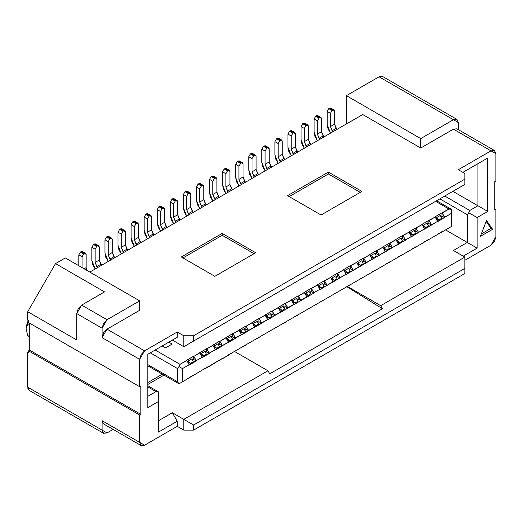 <?xml version="1.0" encoding="UTF-8"?>
<svg xmlns="http://www.w3.org/2000/svg" width="522" height="522" viewBox="0 0 522 522"><rect width="100%" height="100%" fill="white"/><g stroke="black" fill="none" stroke-linecap="round" stroke-linejoin="round"><path stroke-width="0.78" d="M28.553 350.862L29.695 350.203L29.695 323.222L29.695 350.203L28.553 350.862L28.553 352.748L28.553 350.862L139.668 415.016L28.553 350.862M28.553 322.557L28.553 320.671L28.553 322.557L139.668 386.711L139.668 359.351L102.084 337.656L102.084 328.221L76.754 313.598L76.754 340.011L27.731 311.712L27.731 320.201L28.553 320.671L27.731 320.201L27.731 311.712L55.515 263.597L65.315 257.933L139.668 300.861L139.668 310.296L139.668 300.861L106.99 319.725L102.084 328.221L102.084 337.656L139.668 359.351L139.668 386.711L28.553 322.557M27.881 388.479L27.731 352.278L28.553 351.808L27.731 352.278L27.731 387.187L102.084 430.108L102.084 420.673L139.668 442.375L139.668 415.016L140.816 414.357L29.695 350.203L140.816 414.357L140.816 386.052L139.668 386.711L140.816 386.052L140.816 414.357L139.668 415.016L139.668 442.375L144.574 445.207L177.252 426.337L177.252 421.241L158.46 432.092L158.46 401.522L147.837 407.656L147.837 354.255L177.252 337.277L177.252 331.992L144.574 350.862L139.668 359.351L141.103 354.523L144.574 350.862L106.99 329.16L103.519 332.821L102.084 337.656L106.99 329.16L139.668 310.296L106.99 329.16L144.574 350.862L177.252 331.992L183.79 335.763L193.597 335.763L464.854 179.157L464.854 173.493L458.316 169.722L491 150.851L453.416 129.156L420.732 148.026L362.725 114.533L89.83 272.086L362.725 114.533L420.732 148.026L420.732 138.591L346.38 95.663L346.38 123.968L346.38 95.663L379.063 76.793L383.964 79.625M28.553 352.748L27.731 352.278L28.553 352.748M26.1 326.805L26.1 328.69L26.1 326.805L28.208 320.469L26.1 326.805L26.1 328.69L28.553 322.041L27.731 323.666L29.695 324.801L27.731 323.666L26.1 328.69L27.731 335.6L29.695 336.951M27.731 311.712L76.754 340.011L76.754 313.598L102.084 328.221L103.519 323.386L106.99 319.725L81.66 305.102L78.196 308.763L76.754 313.598L81.66 305.102L104.537 291.896L55.515 263.597L27.731 311.712M81.66 305.102L106.99 319.725L139.668 300.861L65.315 257.933L55.515 263.597L104.537 291.896L81.66 305.102M181.336 256.987L222.189 233.406L255.689 252.746L214.836 276.327L181.336 256.987L214.836 276.327L255.689 252.746L222.189 233.406L181.336 256.987M287.557 195.665L328.403 172.084L361.903 191.424L321.05 215.005L287.557 195.665L321.05 215.005L361.903 191.424L328.403 172.084L287.557 195.665M456.88 119.375L382.528 76.453L379.063 76.793L453.416 119.721L379.063 76.793L346.38 95.663L420.732 138.591L453.416 119.721L456.88 119.375L458.316 122.553L458.316 129.639L458.316 122.553L453.416 119.721L420.732 138.591L420.732 148.026L453.416 129.156L491 150.851L458.316 169.722L464.854 173.493L464.854 184.442L183.79 346.712L193.597 341.049L193.597 335.763L183.79 335.763L183.79 346.712L172.351 340.109L183.79 346.712L464.854 184.442L193.597 341.049L464.854 184.442L464.854 179.157L193.597 335.763L193.597 341.049L183.79 346.712L183.79 335.763L177.252 331.992L177.252 337.277L147.837 354.255L177.252 337.277L147.837 354.255L147.837 407.656L158.46 401.522L158.46 391.859L158.46 432.092L177.252 421.241L172.351 412.752L183.79 419.355L183.79 430.108L193.597 430.108L193.597 425.019L172.351 412.752L177.252 421.241L177.252 426.337L183.79 430.108L183.79 419.355L267.943 370.77L269.717 373.843L267.943 370.77L183.79 419.355L193.597 425.019L193.597 430.108L464.854 273.502L464.854 268.406L193.597 425.019L464.854 268.406L464.854 257.085L380.695 305.67L382.469 308.743L346.738 286.676L382.469 308.743L269.717 373.843L382.469 308.743L380.695 305.67L464.854 257.085L464.854 273.502L193.597 430.108L183.79 430.108L177.252 426.337L144.574 445.207L141.103 445.547L139.668 442.375L102.084 420.673L102.084 430.108L106.99 432.94L113.13 429.397L106.99 432.94L103.519 433.286L102.084 430.108L27.731 387.187L29.167 390.358L103.519 433.286M491 245.196L464.854 260.295L491 245.196L495.9 236.707L495.9 209.348L495.9 236.707L494.464 241.536L491 245.196M180.031 364.356L155.191 350.014L180.031 364.356L186.811 360.434L189.264 365.061L196.292 361.002L193.577 359.436L193.577 356.232L180.031 364.356L179.013 366.594L182.485 368.597L189.264 364.682L186.55 360.284L193.577 356.232L193.577 359.436L196.292 361.002L193.838 356.382L199.887 352.892L202.334 357.511L209.361 353.459L206.653 351.893L206.653 348.683L193.838 356.382L196.292 360.624L202.334 357.133L199.626 352.741L206.653 348.683L206.653 351.893L209.361 353.459L206.914 348.833L212.956 345.342L215.41 349.968L222.437 345.91L219.723 344.344L219.723 341.134L206.914 348.833L209.361 353.081L215.41 349.59L212.695 345.192L219.723 341.134L219.723 344.344L222.437 345.91L219.984 341.284L226.033 337.793L228.479 342.419L235.507 338.36L232.792 336.794L232.792 333.591L219.984 341.284L222.437 345.531L228.479 342.041L225.772 337.643L232.792 333.591L232.792 336.794L235.507 338.36L233.06 333.741L239.102 330.25L241.555 334.87L248.583 330.811L245.869 329.245L245.869 326.041L233.06 333.741L235.507 337.982L241.555 334.491L238.841 330.1L245.869 326.041L245.869 329.245L248.583 330.811L246.13 326.191L252.178 322.7L254.625 327.32L261.652 323.268L258.938 321.702L258.938 318.492L246.13 326.191L248.583 330.439L254.625 326.948L251.917 322.55L258.938 318.492L258.938 321.702L261.652 323.268L259.206 318.642L265.248 315.151L267.701 319.777L274.729 315.719L272.014 314.153L272.014 310.942L259.206 318.642L261.652 322.89L267.701 319.399L264.987 315.001L272.014 310.942L272.014 314.153L274.729 315.719L272.275 311.099L278.324 307.608L280.771 312.228L287.798 308.169L285.084 306.603L285.084 303.399L272.275 311.099L274.729 315.34L280.771 311.849L278.063 307.451L285.084 303.399L285.084 306.603L287.798 308.169L285.345 303.55L291.393 300.059L293.847 304.678L300.874 300.626L298.16 299.06L298.16 295.85L285.345 303.55L287.798 307.797L293.847 304.306L291.132 299.909L298.16 295.85L298.16 299.06L300.874 300.626L298.421 296L304.47 292.509L306.916 297.135L313.944 293.077L311.229 291.511L311.229 288.301L298.421 296L300.874 300.248L306.916 296.757L304.202 292.359L311.229 288.301L313.944 292.698L319.993 289.208L317.539 284.966L311.229 288.301L311.229 291.511L313.944 293.077L182.485 368.597L182.485 381.804L209.361 365.909L209.361 366.287L222.437 358.36L222.437 358.738L228.479 355.247L228.479 354.869L451.452 226.515L451.452 213.309L346.138 274.494L346.138 274.115L319.993 289.586L319.993 289.208L313.944 292.698L313.944 293.077L311.49 288.451L317.539 284.966L319.993 289.586L333.062 281.658L330.615 277.417L324.567 280.908L327.02 285.149L324.306 280.758L324.306 283.961L327.02 285.527L324.306 283.961L322.779 284.849L324.306 283.961L324.306 280.758L330.615 277.417L333.062 282.037L346.138 274.115L343.685 269.867L337.636 273.358L340.09 277.606L337.375 273.208L337.375 276.419L340.09 277.985L337.375 276.419L335.848 277.299L337.375 276.419L337.375 273.208L343.685 269.867L346.138 274.494L359.208 266.566L356.754 262.318L350.712 265.809L353.166 270.057L350.451 265.659L350.451 268.869L353.166 270.435L350.451 268.869L348.924 269.75L350.451 268.869L350.451 265.659L356.754 262.318L359.208 266.944L372.284 259.016L369.83 254.775L363.782 258.266L366.235 262.507L363.521 258.116L363.521 261.32L366.235 262.886L363.521 261.32L361.994 262.201L363.521 261.32L363.521 258.116L369.83 254.775L372.284 259.395L385.353 251.473L382.9 247.226L376.858 250.717L379.305 254.964L376.597 250.567L376.597 253.77L379.305 255.336L376.597 253.77L375.064 254.658L376.597 253.77L376.597 250.567L382.9 247.226L385.353 251.852L398.43 243.924L395.976 239.676L389.927 243.167L392.381 247.415L389.666 243.017L389.666 246.227L392.381 247.793L389.666 246.227L388.14 247.108L389.666 246.227L389.666 243.017L395.976 239.676L398.43 244.303L411.499 236.375L409.046 232.133L403.004 235.624L405.45 239.866L402.743 235.468L402.743 238.678L405.45 240.244L402.743 238.678L401.209 239.559L402.743 238.678L402.743 235.468L409.046 232.133L411.499 236.753L424.575 228.832L422.122 224.584L416.073 228.075L418.527 232.323L415.812 227.925L415.812 231.129L418.527 232.695L415.812 231.129L414.285 232.016L415.812 231.129L415.812 227.925L422.122 224.584L424.575 229.204L437.645 221.282L435.191 217.035L429.149 220.525L431.596 224.773L428.888 220.375L428.888 223.586L431.596 225.152L428.888 223.586L427.355 224.467L428.888 223.586L428.888 220.375L435.191 217.035L437.645 221.661L451.452 213.309L451.452 209.309L449.005 209.061L442.219 212.983L444.672 217.224L441.958 212.826L441.958 216.036L444.672 217.602L441.958 216.036L440.431 216.917L441.958 216.036L441.958 212.826L449.005 209.061L435.602 201.329L448.998 209.061M451.452 223.69L451.452 226.515L228.479 354.869L228.479 355.247L215.41 362.418L206.914 367.703L215.41 362.797L206.914 367.703L209.361 365.909L182.485 381.804L182.485 368.597L179.013 366.594L177.578 368.597L150.29 352.846L177.578 368.597L177.578 381.804L147.837 364.637L177.578 381.804L177.578 368.597M106.99 423.505L102.084 420.673L103.519 423.851L141.103 445.547M29.695 336.807L27.653 335.385M172.351 412.752L158.46 420.771L172.351 412.752M156.013 391.617L147.837 396.335L156.013 391.617L147.837 386.9L156.013 391.617L158.46 391.859L147.837 385.732M182.974 257.933L222.189 235.292L222.189 233.406L222.189 235.292L254.057 253.685L222.189 235.292L182.974 257.933M158.46 392.577L158.46 393.033M162.349 374.183L147.837 382.561L162.349 374.183M177.578 381.804L179.013 383.807L179.666 383.435M179.013 383.807L182.485 381.804L179.013 383.807L147.837 365.811M180.031 383.22L189.264 377.889L180.031 383.22M267.943 370.77L234.769 351.619M163.986 375.129L147.837 384.453M495.9 153.683L495.9 181.043L495.9 153.683L491 150.851L494.464 150.512L495.9 153.683M494.758 208.689L495.9 209.348L494.758 210.007L494.758 181.702L495.9 181.043L494.758 181.702L494.758 210.007L495.9 209.348L494.758 208.689M494.464 150.512L456.88 128.81L453.416 129.156L458.316 131.988M469.754 210.477L444.751 196.044L469.754 210.477L477.924 205.759L477.924 163.686L462.89 172.364L487.731 158.022L487.731 211.423L477.108 217.557L477.108 248.12L463.216 256.139L477.108 248.12L477.108 217.557L487.731 211.423L487.731 158.022L462.89 172.364L487.731 158.022L477.924 163.686L477.924 205.759L487.731 211.423L477.924 205.759L469.754 210.477L468.736 212.722L477.108 217.557L468.736 212.722L467.301 214.725L467.301 242.462L477.108 248.12L467.301 242.462L453.416 250.482L464.854 257.085L453.416 250.482L467.301 242.462L467.301 214.725L439.85 198.875L467.301 214.725M492.631 229.295L480.377 236.368L486.504 220.571L492.631 229.295L491 228.349L481.317 233.934L491 228.349L492.631 229.295L486.504 220.571L480.377 236.368L492.631 229.295M289.188 196.611L328.403 173.97L328.403 172.084L328.403 173.97L360.271 192.364L328.403 173.97L289.188 196.611M486.158 221.465L491 228.349L486.158 221.465M445.573 229.915L467.301 242.462L445.573 229.915M477.924 205.759L452.92 191.326L477.924 205.759M451.452 210.079L451.452 210.477M436.62 200.742L451.452 209.309L451.21 226.659M449.409 227.696L451.452 226.515M347.261 286.369L380.695 305.67L347.261 286.369M442.219 231.846L449.005 227.931L442.219 231.846M298.16 314.642L298.421 314.87L293.847 317.213L298.16 314.642M285.084 322.191L285.345 322.42L280.771 324.756L285.084 322.191M272.014 329.741L267.701 332.305L272.014 329.741M258.938 337.284L259.206 337.512L254.625 339.855L258.938 337.284M245.869 344.833L246.13 345.062L241.555 347.398L245.869 344.833M232.792 352.383L233.06 352.604L228.479 354.947L232.792 352.383M219.723 359.926L219.984 360.154L215.41 362.496L219.723 359.926M206.653 367.475L206.914 367.703L202.334 370.039L206.653 367.475M193.577 375.024L193.838 375.253L189.264 377.589L193.577 375.024M317.278 284.81L324.306 280.758L317.278 284.81M330.348 277.267L337.375 273.208L330.348 277.267M343.424 269.717L350.451 265.659L343.424 269.717M356.493 262.168L363.521 258.116L356.493 262.168M369.569 254.625L376.597 250.567L369.569 254.625M382.639 247.076L389.666 243.017L382.639 247.076M395.715 239.526L402.743 235.468L395.715 239.526M408.785 231.977L415.812 227.925L408.785 231.977M421.861 224.434L428.888 220.375L421.861 224.434M434.93 216.884L441.958 212.826L434.93 216.884M441.958 231.624L437.645 234.189L441.958 231.624M172.09 344.109L165.559 347.88L162.218 345.956L165.559 347.88L172.09 344.109L168.919 342.086L172.09 344.109M428.888 239.246L424.575 241.738L428.888 239.246M415.812 246.795L411.499 249.281L415.812 246.795M402.743 254.338L398.43 256.831L402.743 254.338M389.666 261.887L385.353 264.38L389.666 261.887M376.597 269.437L372.284 271.923L376.597 269.437M363.521 276.98L359.208 279.472L363.521 276.98M350.451 284.529L346.138 287.022L350.451 284.529M337.375 292.079L333.062 294.565L337.375 292.079M324.306 299.621L319.993 302.114L324.306 299.621M311.229 307.171L306.916 309.663L311.229 307.171M190.589 363.299L188.077 362.614L188.057 361.08L192.076 358.758L188.057 361.08L188.077 362.614L190.589 363.299M193.577 359.436L192.05 360.317L193.577 359.436M190.543 363.273L193.238 361.766M206.347 354.262L203.73 355.769M203.658 355.75L201.153 355.064L201.127 353.531L205.146 351.208L201.127 353.531L201.153 355.064L203.658 355.75M206.653 351.893L205.12 352.774L206.653 351.893M219.416 346.712L216.8 348.22M216.734 348.2L214.222 347.515L214.203 345.982L218.222 343.659L214.203 345.982L214.222 347.515L216.734 348.2M219.723 344.344L218.196 345.225L219.723 344.344M232.486 339.163L229.876 340.677M229.804 340.657L227.298 339.972L227.272 338.432L231.292 336.116L227.272 338.432L227.298 339.972L229.804 340.657M232.792 336.794L231.266 337.675L232.792 336.794M245.562 331.62L242.945 333.127M242.88 333.108L240.368 332.423L240.348 330.889L244.368 328.566L240.348 330.889L240.368 332.423L242.88 333.108M245.869 329.245L244.342 330.132L245.869 329.245M255.95 325.558L253.444 324.873L253.418 323.34L257.437 321.017L253.418 323.34L253.444 324.873L255.95 325.558M258.938 321.702L257.411 322.583L258.938 321.702M258.553 324.005L255.904 325.532M269.026 318.015L266.514 317.33L266.488 315.79L270.507 313.474L266.488 315.79L266.514 317.33L269.026 318.015M272.014 314.153L270.487 315.034L272.014 314.153M271.623 316.456L268.974 317.983M282.095 310.466L279.59 309.781L279.564 308.248L283.583 305.925L279.564 308.248L279.59 309.781L282.095 310.466M285.084 306.603L283.557 307.491L285.084 306.603M284.699 308.907L282.05 310.44M295.171 302.917L292.659 302.231L292.633 300.698L296.653 298.375L292.633 300.698L292.659 302.231L295.171 302.917M298.16 299.06L296.633 299.941L298.16 299.06M297.768 301.364L295.119 302.89M308.241 295.374L305.735 294.682L305.709 293.149L309.729 290.832L305.709 293.149L305.735 294.682L308.241 295.374M311.229 291.511L309.703 292.392L311.229 291.511M310.844 293.814L308.195 295.341M438.969 219.899L436.464 219.207L436.438 217.674L440.457 215.358L436.438 217.674L436.464 219.207L438.969 219.899M438.924 219.866L441.619 218.366M425.893 227.442L423.388 226.757L423.362 225.223L427.381 222.901L423.362 225.223L423.388 226.757L425.893 227.442M428.497 225.889L425.848 227.416M412.824 234.991L410.318 234.306L410.292 232.773L414.311 230.45L410.292 232.773L410.318 234.306L412.824 234.991M415.427 233.432L412.778 234.965M399.748 242.541L397.242 241.856L397.216 240.316L401.235 237.999L397.216 240.316L397.242 241.856L399.748 242.541M399.702 242.508L402.403 241.007M386.678 250.084L384.172 249.399L384.146 247.865L388.166 245.542L384.146 247.865L384.172 249.399L386.678 250.084M389.281 248.531L386.632 250.058M373.602 257.633L371.096 256.948L371.07 255.415L375.09 253.092L371.07 255.415L371.096 256.948L373.602 257.633M376.205 256.074L373.556 257.607M363.214 263.688L360.604 265.202M360.532 265.183L358.027 264.497L358.001 262.957L362.02 260.641L358.001 262.957L358.027 264.497L360.532 265.183M350.145 271.238L347.528 272.745M347.456 272.732L344.951 272.04L344.925 270.507L348.944 268.184L344.925 270.507L344.951 272.04L347.456 272.732M334.387 280.275L331.881 279.59L331.855 278.056L335.874 275.733L331.855 278.056L331.881 279.59L334.387 280.275M336.99 278.715L334.341 280.249M323.999 286.33L321.382 287.844M321.311 287.824L318.805 287.139L318.779 285.606L322.798 283.283L318.779 285.606L318.805 287.139L321.311 287.824M85.673 253.34L82.404 251.447L81.249 251.565L84.518 253.451L85.673 253.34L86.15 254.397L86.15 267.603L86.15 254.397L84.518 253.451L83.703 253.92L82.065 256.752L82.065 267.603L82.065 256.752L78.802 254.867L78.802 265.718L78.802 254.867L80.434 252.035L81.249 251.565L82.887 252.511M86.15 267.603L86.867 270.376L86.15 267.603L84.107 268.784L86.15 267.603M98.749 245.79L95.48 243.904L94.325 244.015L97.594 245.901L98.749 245.79L99.226 246.847L97.594 245.901L96.772 246.377L95.141 249.209L95.141 262.416L99.226 260.054L95.141 262.416L96.772 266.625L100.857 264.269L101.607 265.287L99.226 260.054L99.226 246.847L99.226 260.054L100.857 264.269L96.772 266.625L97.523 267.642L95.141 262.416L95.141 249.209L91.872 247.317L91.872 260.53L95.18 269L92.746 264.804L91.872 260.53L91.872 247.317L93.503 244.492L94.325 244.015L95.957 244.962M111.819 238.241L108.55 236.355L107.395 236.473L110.664 238.358L111.819 238.241L112.295 239.298L110.664 238.358L109.848 238.828L108.211 241.66L108.211 254.867L112.295 252.511L108.211 254.867L109.848 259.082L113.933 256.72L114.683 257.738L112.295 252.511L112.295 239.298L112.295 252.511L113.933 256.72L109.848 259.075L110.599 260.093L108.211 254.867L108.211 241.66L104.942 239.774L104.942 252.981L108.25 261.45L105.822 257.261L104.942 252.981L104.942 239.774L106.579 236.942L107.395 236.473L109.033 237.412M124.895 230.698L121.626 228.806L120.471 228.923L123.734 230.809L124.895 230.698L125.371 231.755L123.734 230.809L122.918 231.279L121.287 234.11L121.287 247.317L125.371 244.962L121.287 247.317L122.918 251.532L127.003 249.17L127.753 250.188L125.371 244.962L125.371 231.755L125.371 244.962L127.003 249.17L122.918 251.532L123.668 252.55L121.287 247.317L121.287 234.11L118.018 232.225L118.018 245.431L121.319 253.901L118.892 249.712L118.018 245.431L118.018 232.225L119.649 229.393L120.471 228.923L122.102 229.869M137.965 223.148L134.696 221.263L133.541 221.374L136.81 223.259L137.965 223.148L138.441 224.206L136.81 223.259L135.994 223.736L134.356 226.561L134.356 239.774L138.441 237.412L134.356 239.774L135.994 243.983L140.079 241.627L140.829 242.639L138.441 237.412L138.441 224.206L138.441 237.412L140.079 241.627L135.994 243.983L136.744 245.001L134.356 239.774L134.356 226.561L131.087 224.675L131.087 237.888L134.395 246.358L131.968 242.162L131.087 237.888L131.087 224.675L132.725 221.85L133.541 221.374L135.178 222.32M151.041 215.599L147.772 213.713L146.617 213.831L149.879 215.716L151.041 215.599L151.517 216.656L149.879 215.716L149.064 216.186L147.432 219.018L147.432 232.225L151.517 229.869L147.432 232.225L149.064 236.433L153.148 234.078L153.899 235.096L151.517 229.869L151.517 216.656L151.517 229.869L153.148 234.078L149.064 236.433L149.814 237.451L147.432 232.225L147.432 219.018L144.163 217.132L144.163 230.339L147.465 238.808L145.038 234.619L144.163 230.339L144.163 217.132L145.795 214.301L146.617 213.831L148.248 214.77M164.11 208.05L160.841 206.164L159.686 206.281L162.955 208.167L164.11 208.05L164.587 209.113L162.955 208.167L162.14 208.637L160.502 211.469L160.502 224.675L164.587 222.32L160.502 224.675L162.14 228.89L166.224 226.528L166.975 227.546L164.587 222.32L164.587 209.113L164.587 222.32L166.224 226.528L162.14 228.89L162.89 229.902L160.502 224.675L160.502 211.469L157.233 209.583L157.233 222.79L160.541 231.259L158.114 227.07L157.233 222.79L157.233 209.583L158.871 206.751L159.686 206.281L161.318 207.221M177.18 200.507L173.917 198.621L172.762 198.732L176.025 200.618L177.18 200.507L177.663 201.564L176.025 200.618L175.209 201.094L173.578 203.919L173.578 217.132L177.663 214.77L173.578 217.132L175.209 221.341L179.294 218.986L180.044 219.997L177.663 214.77L177.663 201.564L177.663 214.77L179.294 218.986L175.209 221.341L175.96 222.359L173.578 217.132L173.578 203.919L170.309 202.034L170.309 215.24L173.611 223.71L171.183 219.521L170.309 215.24L170.309 202.034L171.94 199.202L172.762 198.732L174.394 199.678M190.256 192.957L186.987 191.072L185.832 191.183L189.101 193.075L190.256 192.957L190.732 194.014L189.101 193.075L188.285 193.545L186.648 196.376L186.648 209.583L190.732 207.221L186.648 209.583L188.285 213.792L192.37 211.436L193.12 212.454L190.732 207.221L190.732 194.014L190.732 207.221L192.37 211.436L188.285 213.792L189.036 214.81L186.648 209.583L186.648 196.376L183.379 194.484L183.379 207.697L186.687 216.167L184.259 211.978L183.379 207.697L183.379 194.484L185.016 191.659L185.832 191.183L187.463 192.129M203.326 185.408L200.063 183.522L198.902 183.64L202.171 185.525L203.326 185.408L203.808 186.471L202.171 185.525L201.355 185.995L199.724 188.827L199.724 202.034L203.808 199.678L199.724 202.034L201.355 206.249L205.44 203.887L206.19 204.905L203.808 199.678L203.808 186.471L203.808 199.678L205.44 203.887L201.355 206.249L202.105 207.26L199.724 202.034L199.724 188.827L196.455 186.941L196.455 200.148L199.756 208.617L197.329 204.428L196.455 200.148L196.455 186.941L198.086 184.109L198.902 183.64L200.539 184.579M214.425 198.699L215.181 199.717L212.793 194.491L212.793 181.278L209.524 179.392L209.524 192.598L212.832 201.068L210.405 196.879L209.524 192.598L209.524 179.392L211.162 176.56L211.978 176.09L213.609 177.036M216.402 177.865L213.133 175.979L211.978 176.09L215.247 177.976L216.402 177.865L216.878 178.922L215.247 177.976L214.431 178.452L212.793 181.278L212.793 194.491L216.878 192.129L216.878 178.922L216.878 192.129L219.266 197.355L218.516 196.344L214.431 198.699L218.516 196.344L216.878 192.129L212.793 194.484L214.431 198.699M229.471 170.316L226.209 168.43L225.047 168.541L228.316 170.433L229.471 170.316L229.954 171.373L228.316 170.433L227.501 170.903L225.869 173.735L225.869 186.941L229.954 184.579L225.869 186.941L227.501 191.15L231.585 188.794L232.336 189.812L229.954 184.579L229.954 171.373L229.954 184.579L231.585 188.794L227.501 191.15L228.251 192.168L225.869 186.941L225.869 173.735L222.6 171.842L222.6 185.056L225.902 193.525L223.475 189.329L222.6 185.056L222.6 171.842L224.232 169.017L225.047 168.541L226.685 169.487M242.547 162.766L239.278 160.88L238.123 160.998L241.392 162.884L242.547 162.766L243.024 163.823L241.392 162.884L240.577 163.353L238.939 166.185L238.939 179.392L243.024 177.036L238.939 179.392L240.577 183.607L244.661 181.245L245.412 182.263L243.024 177.036L243.024 163.823L243.024 177.036L244.661 181.245L240.57 183.6L241.321 184.618L238.939 179.392L238.939 166.185L235.67 164.299L235.67 177.506L238.978 185.976L236.544 181.787L235.67 177.506L235.67 164.299L237.308 161.468L238.123 160.998L239.755 161.937M255.617 155.223L252.348 153.331L251.193 153.448L254.462 155.334L255.617 155.223L256.1 156.28L254.462 155.334L253.646 155.804L252.015 158.636L252.015 171.842L256.1 169.487L252.015 171.842L253.646 176.058L257.731 173.695L258.481 174.713L256.1 169.487L256.1 156.28L256.1 169.487L257.731 173.695L253.646 176.058L254.397 177.075L252.015 171.842L252.015 158.636L248.746 156.75L248.746 169.957L252.048 178.426L249.62 174.237L248.746 169.957L248.746 156.75L250.377 153.918L251.193 153.448L252.831 154.395M268.693 147.674L265.424 145.788L264.269 145.899L267.538 147.785L268.693 147.674L269.169 148.731L267.538 147.785L266.722 148.261L265.085 151.086L265.085 164.299L269.169 161.937L265.085 164.299L266.722 168.508L270.807 166.153L271.557 167.164L269.169 161.937L269.169 148.731L269.169 161.937L270.807 166.153L266.716 168.508L267.466 169.526L265.085 164.299L265.085 151.086L261.816 149.201L261.816 162.414L265.124 170.883L262.69 166.688L261.816 162.414L261.816 149.201L263.453 146.375L264.269 145.899L265.9 146.845M281.763 140.124L278.494 138.239L277.339 138.356L280.608 140.242L281.763 140.124L282.245 141.181L280.608 140.242L279.792 140.712L278.161 143.543L278.161 156.75L282.245 154.395L278.161 156.75L279.792 160.965L283.877 158.603L284.627 159.621L282.245 154.395L282.245 141.181L282.245 154.395L283.877 158.603L279.792 160.959L280.542 161.977L278.161 156.75L278.161 143.543L274.892 141.658L274.892 154.864L278.193 163.334L275.766 159.145L274.892 154.864L274.892 141.658L276.523 138.826L277.339 138.356L278.976 139.296M294.839 132.575L291.57 130.689L290.415 130.807L293.684 132.692L294.839 132.575L295.315 133.639L293.684 132.692L292.862 133.162L291.23 135.994L291.23 149.201L295.315 146.845L291.23 149.201L292.862 153.416L296.953 151.054L297.697 152.072L295.315 146.845L295.315 133.639L295.315 146.845L296.953 151.054L292.862 153.416L293.612 154.434L291.23 149.201L291.23 135.994L287.961 134.108L287.961 147.315L291.269 155.784L288.836 151.595L287.961 147.315L287.961 134.108L289.599 131.276L290.415 130.807L292.046 131.746M307.908 125.032L304.639 123.146L303.484 123.257L306.753 125.143L307.908 125.032L308.391 126.089L306.753 125.143L305.938 125.619L304.306 128.445L304.306 141.658L308.391 139.296L304.306 141.658L305.938 145.866L310.022 143.511L310.773 144.522L308.391 139.296L308.391 126.089L308.391 139.296L310.022 143.511L305.938 145.866L306.688 146.884L304.306 141.658L304.306 128.445L301.037 126.559L301.037 139.765L304.339 148.235L301.912 144.046L301.037 139.765L301.037 126.559L302.669 123.727L303.484 123.257L305.122 124.203M320.984 117.483L317.715 115.597L316.56 115.708L319.829 117.6L320.984 117.483L321.461 118.54L319.829 117.6L319.007 118.07L317.376 120.902L317.376 134.108L321.461 131.746L317.376 134.108L319.007 138.317L323.098 135.961L323.842 136.979L321.461 131.746L321.461 118.54L321.461 131.746L323.098 135.961L319.007 138.317L319.758 139.335L317.376 134.108L317.376 120.902L314.107 119.016L314.107 132.223L317.415 140.692L314.981 136.503L314.107 132.223L314.107 119.016L315.745 116.184L316.56 115.708L318.192 116.654M334.054 109.933L330.785 108.047L329.63 108.165L332.899 110.051L334.054 109.933L334.537 110.997L332.899 110.051L332.083 110.52L330.446 113.352L330.446 126.559L334.537 124.203L330.446 126.559L332.083 130.774L336.168 128.412L336.918 129.43L334.537 124.203L334.537 110.997L334.537 124.203L336.168 128.412L332.083 130.774L332.834 131.785L330.446 126.559L330.446 113.352L327.183 111.467L327.183 124.673L330.485 133.143L328.057 128.954L327.183 124.673L327.183 111.467L328.814 108.635L329.63 108.165L331.268 109.105M82.065 256.752L83.703 253.92L80.434 252.035L78.802 254.867L82.065 256.752M95.141 249.209L96.772 246.377L93.503 244.492L91.872 247.317L95.141 249.209M108.211 241.66L109.848 238.828L106.579 236.942L104.942 239.774L108.211 241.66M121.287 234.11L122.918 231.279L119.649 229.393L118.018 232.225L121.287 234.11M134.356 226.568L135.994 223.736L132.725 221.85L131.087 224.675L134.356 226.561M147.432 219.018L149.064 216.186L145.795 214.301L144.163 217.132L147.432 219.018M160.502 211.469L162.14 208.637L158.871 206.751L157.233 209.583L160.502 211.469M173.578 203.919L175.209 201.094L171.94 199.202L170.309 202.034L173.578 203.919M186.648 196.376L188.285 193.545L185.016 191.659L183.379 194.484L186.648 196.376M199.724 188.827L201.355 185.995L198.086 184.109L196.455 186.941L199.724 188.827M212.793 181.278L214.431 178.452L211.162 176.56L209.524 179.392L212.793 181.278M225.869 173.735L227.501 170.903L224.232 169.017L222.6 171.842L225.869 173.735M238.939 166.185L240.577 163.353L237.308 161.468L235.67 164.299L238.939 166.185M252.015 158.636L253.646 155.804L250.377 153.918L248.746 156.75L252.015 158.636M265.085 151.093L266.722 148.261L263.453 146.375L261.816 149.201L265.085 151.093M278.161 143.543L279.792 140.712L276.523 138.826L274.892 141.658L278.161 143.543M291.23 135.994L292.862 133.162L289.599 131.276L287.961 134.108L291.23 135.994M304.306 128.445L305.938 125.619L302.669 123.727L301.037 126.559L304.306 128.445M317.376 120.902L319.007 118.07L315.745 116.184L314.107 119.016L317.376 120.902M330.446 113.352L332.083 110.52L328.814 108.635L327.183 111.467L330.446 113.352M81.249 251.565L80.434 252.035L83.703 253.92L84.518 253.451L81.249 251.565M94.325 244.015L93.503 244.492L96.772 246.377L97.594 245.901L94.325 244.015M107.395 236.473L106.579 236.942L109.848 238.828L110.664 238.358L107.395 236.473M120.471 228.923L119.649 229.393L122.918 231.279L123.734 230.809L120.471 228.923M133.541 221.374L132.725 221.85L135.994 223.736L136.81 223.259L133.541 221.374M146.617 213.831L145.795 214.301L149.064 216.186L149.879 215.716L146.617 213.831M159.686 206.281L158.871 206.751L162.14 208.637L162.955 208.167L159.686 206.281M172.762 198.732L171.94 199.202L175.209 201.094L176.025 200.618L172.762 198.732M185.832 191.183L185.016 191.659L188.285 193.545L189.101 193.075L185.832 191.183M198.902 183.64L198.086 184.109L201.355 185.995L202.171 185.525L198.902 183.64M211.978 176.09L211.162 176.56L214.431 178.452L215.247 177.976L211.978 176.09M225.047 168.541L224.232 169.017L227.501 170.903L228.316 170.433L225.047 168.541M238.123 160.998L237.308 161.468L240.577 163.353L241.392 162.884L238.123 160.998M251.193 153.448L250.377 153.918L253.646 155.804L254.462 155.334L251.193 153.448M264.269 145.899L263.453 146.375L266.722 148.261L267.538 147.785L264.269 145.899M277.339 138.356L276.523 138.826L279.792 140.712L280.608 140.242L277.339 138.356M290.415 130.807L289.599 131.276L292.862 133.162L293.684 132.692L290.415 130.807M303.484 123.257L302.669 123.727L305.938 125.619L306.753 125.143L303.484 123.257M316.56 115.708L315.745 116.184L319.007 118.07L319.829 117.6L316.56 115.708M329.63 108.165L328.814 108.635L332.083 110.52L332.899 110.051L329.63 108.165M162.388 345.858L165.559 347.88L162.388 345.858M190.654 363.397L188.057 361.08L190.654 363.397M193.264 361.89L192.076 358.758L193.264 361.89M203.724 355.847L201.127 353.531L203.724 355.847M206.34 354.34L205.146 351.208L206.34 354.34M216.8 348.304L214.203 345.982L216.8 348.304M219.41 346.791L218.222 343.659L219.41 346.791M229.869 340.755L227.272 338.432L229.869 340.755M232.486 339.248L231.292 336.116L232.486 339.248M242.945 333.206L240.348 330.889L242.945 333.206M245.555 331.698L244.368 328.566L245.555 331.698M256.015 325.663L253.418 323.34L256.015 325.663M258.631 324.149L257.437 321.017L258.631 324.149M269.091 318.113L266.488 315.79L269.091 318.113M271.701 316.6L270.507 313.474L271.701 316.6M282.161 310.564L279.564 308.248L282.161 310.564M284.777 309.057L283.583 305.925L284.777 309.057M295.237 303.014L292.633 300.698L295.237 303.014M297.847 301.507L296.653 298.375L297.847 301.507M308.306 295.472L305.709 293.149L308.306 295.472M310.923 293.958L309.729 290.832L310.923 293.958M321.382 287.922L318.779 285.606L321.382 287.922M323.992 286.415L322.798 283.283L323.992 286.415M334.452 280.373L331.855 278.056L334.452 280.373M337.068 278.865L335.874 275.733L337.068 278.865M347.528 272.83L344.925 270.507L347.528 272.83M350.138 271.316L348.944 268.184L350.138 271.316M360.598 265.28L358.001 262.957L360.598 265.28M363.214 263.773L362.02 260.641L363.214 263.773M373.667 257.731L371.07 255.415L373.667 257.731M376.284 256.224L375.09 253.092L376.284 256.224M386.743 250.188L384.146 247.865L386.743 250.188M389.36 248.674L388.166 245.542L389.36 248.674M399.813 242.639L397.216 240.316L399.813 242.639M402.429 241.131L401.235 237.999L402.429 241.131M412.889 235.089L410.292 232.773L412.889 235.089M415.505 233.582L414.311 230.45L415.505 233.582M425.959 227.54L423.362 225.223L425.959 227.54M428.575 226.033L427.381 222.901L428.575 226.033M439.035 219.997L436.438 217.674L439.035 219.997M441.651 218.483L440.457 215.358L441.651 218.483"/></g></svg>
